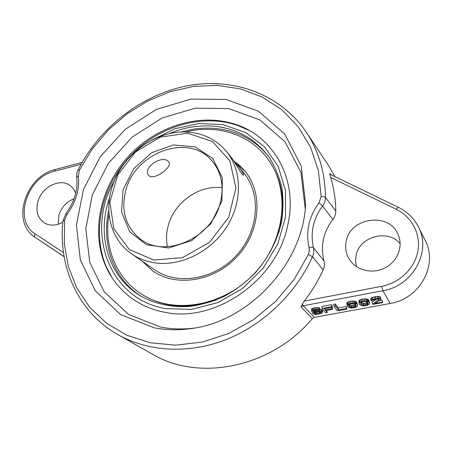 <?xml version="1.0" encoding="UTF-8"?>
<svg xmlns="http://www.w3.org/2000/svg" width="452" height="452" viewBox="0 0 452 452"><rect width="100%" height="100%" fill="white"/><g stroke="black" fill="none" stroke-linecap="round" stroke-linejoin="round"><path stroke-width="0.68" d="M249.075 130.385L237.582 125.385C201.406 113.023 157.601 126.679 129.622 156.799C101.66 186.936 91.298 231.633 106.31 266.793L112.152 277.884M114.458 180.602C85.162 230.373 107.723 298.891 165.545 308.592L191.495 309.4L217.937 302.563L242.571 288.466L263.171 268.239L277.895 243.673L285.511 216.983L285.523 190.518L278.2 166.489L264.426 146.714L245.56 132.521L223.215 124.684L199.106 123.475L174.918 128.73L152.234 139.911M109.61 197.53L107.977 202.682C97.333 238.255 109.582 277.647 140.493 295.896C154.991 303.959 171.257 307.49 189.298 306.501C201.236 304.891 212.948 301.478 224.446 296.246C235.594 290.037 245.775 282.347 254.99 273.177C268.03 258.25 276.799 241.588 281.285 223.181C283.314 211.084 283.511 199.281 281.884 187.783C279.24 176.664 274.997 166.505 269.143 157.307C255.092 138.504 236.3 128.097 212.762 126.091C197.823 125.063 183.156 127.639 168.754 133.815M108.808 210.299C101.101 243.656 113.362 279.138 141.634 296.568M269.895 158.398C250.414 131.498 214.118 121.904 181.427 132.069M109.062 214.225C103.288 245.978 115.932 278.805 142.888 294.941C174.67 314.688 224.243 306.151 254.809 273.014C285.585 240.068 290.421 189.993 268.369 159.771L268.754 160.307C282.992 181.032 286.308 205.236 278.698 232.921M216.604 299.812C189.563 309.456 165.183 307.948 143.453 295.286L142.888 294.941M142.623 261.471L153.2 271.251M245.504 171.811L234.486 161.652M233.481 160.533L243.944 173.11C261.567 194.45 258.747 231.588 236.176 255.713C213.796 280.014 176.969 285.585 154.375 269.595L131.639 253.883C138.244 258.431 145.73 261.386 154.104 262.748C179.856 266.934 210.412 252.278 226.497 227.237C242.656 202.225 242.142 170.67 226.582 151.601C216.875 140.052 204.31 133.589 188.885 132.216C156.104 129.091 120.627 155.454 111.531 188.908C104.18 213.638 111.802 240.379 131.639 253.883M238.204 165.991C242.125 171.122 243.871 174.195 243.447 175.212L242.102 174.206C239.645 171.167 234.102 160.652 230.757 156.771L226.582 151.601M215.762 166.008L214.988 164.81M222.113 187.817C199.174 184.478 173.958 202.53 168.15 226.04C166.313 233.046 166.07 239.939 167.421 246.73M125.775 190.586C135.029 152.177 188.998 132.464 212.084 161.014C221.294 172.127 224.119 185.715 220.553 201.773C212.898 238.046 164.635 259.329 139.95 238.724C125.526 226.655 120.803 210.609 125.775 190.586M168.421 161.579L168.895 162.183C172.692 167.251 153.866 180.574 149.019 175.749L148.358 174.93C142.832 167.082 162.76 154.561 168.421 161.579M153.776 260.053L182.568 257.629L209.558 242.283L228.729 217.186L235.91 187.919L229.887 160.867L212.463 141.499L187.614 133.227L160.324 137.075L135.572 151.923L117.689 174.98L109.876 202.208L113.825 228.746L129.295 249.515L153.776 260.053M221.836 201.242L210.869 223.785L191.727 240.571L168.585 248.001L146.42 244.718L129.718 231.774L121.531 212.084L123.08 189.625L133.803 168.573L151.652 152.719L173.427 144.945L195.174 146.877L212.728 158.482L222.39 177.845L221.836 201.242M142.064 261.087L152.929 271.064C176.223 287.399 214.084 281.613 237.125 256.595C260.363 231.757 263.318 193.569 245.3 171.551L240.001 165.861L233.944 161.048M268.369 159.771C250.272 134.086 216.598 123.916 185.365 132.035M418.388 226.87L425.134 240.345C438.457 264.702 419.789 298.97 390.2 303.456L382.895 290.721C412.817 286.031 431.79 251.352 418.388 226.87C413.942 218.209 407.28 211.694 398.41 207.327L330.96 174.675L330 174.935L329.745 173.302L330.485 174.376M302.388 303.919L304.264 301.083L381.686 286.331L382.895 290.721L303.202 305.767L302.388 303.919L301.094 306.993L303.202 305.767L314.406 317.372L390.2 303.456M314.406 317.372L312.4 318.53C271.138 368.052 198.53 381.827 152.443 354.182L118.277 334.853C148.058 351.588 187.879 354.272 225.356 339.876C262.759 325.333 295.687 294.015 312.513 256.736C313.824 253.747 314.129 250.736 313.422 247.713C310.157 232.786 313.208 218.881 322.581 205.993C324.508 203.372 325.474 200.541 325.496 197.49L335.802 211.039C335.621 199.304 333.915 188.1 330.683 177.421L330 174.935M64.116 256.713L35.03 237.272L64.094 256.595M321.135 196.558L318.4 170.709L310.513 147.041L298.026 126.447L281.641 109.616L262.171 97.016L240.464 88.908L217.372 85.371L193.722 86.355L170.291 91.649L147.798 100.971L126.893 113.955L108.181 130.159L92.191 149.092L79.399 170.201L78.343 175.856C79.801 189.196 75.987 202.084 66.902 214.525L64.596 220.209L64.303 243.792L68.382 266.691L76.874 288.11L89.671 307.224L106.502 323.203L126.916 335.277L150.239 342.774L175.625 345.164L202.021 342.13L228.277 333.638L253.165 319.931L275.488 301.574L294.179 279.392L308.354 254.453L309.27 251.063L309.044 247.656C305.575 231.644 308.869 216.734 318.926 202.925L321.135 196.558C323.293 196.445 324.751 196.756 325.496 197.49C325.146 172.709 318.756 150.968 306.337 132.261L328.158 164.895L334.926 176.596M400.144 243.611C387.528 228.509 358.939 236.775 356.029 255.888L355.605 261.324L356.492 266.674M74.055 198.801C66.664 201.705 61.63 207.089 58.946 214.96L58.184 224.277M346.147 241.69C344.825 248.73 346.249 255.148 350.419 260.94C357.781 270.901 373.324 274.115 385.273 267.793C397.28 261.572 403.156 247.012 398.483 235.447C390.178 211.587 349.808 217.016 346.147 241.69M335.802 211.039C335.808 214.095 334.819 216.915 332.836 219.491C323.27 232.187 320.304 245.978 323.943 260.86C324.739 263.895 324.479 266.912 323.163 269.912L312.513 256.736L308.354 254.453M304.264 301.083C311.857 291.348 318.157 280.958 323.163 269.912M330.084 173.952L329.745 173.302M301.094 306.993L312.4 318.53M318.926 202.925L322.581 205.993L332.836 219.491M154.149 327.802C165.528 330.022 177.337 330.344 189.563 328.773C248.481 322.592 303.789 263.013 305.575 203.801L301.179 165.799L284.607 133.911L258.465 111.232L226.062 99.48L190.897 99.073L156.296 109.457L125.227 129.317L100.231 156.793L83.434 189.569L76.445 224.938L80.315 259.821L95.287 290.845L120.582 314.547L154.149 327.802M194.27 328.062C182.715 329.508 171.545 329.186 160.759 327.095L128.588 314.473L104.237 291.839L89.716 262.166L85.818 228.752L92.349 194.829L108.344 163.381L132.25 137.041L162.025 118.034L195.202 108.147L228.915 108.627L259.968 119.983L285.02 141.753L300.913 172.263L305.213 208.547M164.607 312.236C214.627 323.372 276.884 280.477 287.698 225.407C299.111 177.122 270.934 132.317 229.859 122.729C195.094 113.893 154.985 127.803 128.758 155.991C102.593 184.241 91.694 225.271 103.09 259.284C111.983 285.958 134.978 306.846 164.607 312.236M323.943 260.86L313.422 247.713C312.665 247.12 311.208 247.097 309.044 247.656M75.704 193.349C74.676 190.286 72.987 187.817 70.636 185.936C60.856 177.54 42.121 186.495 37.996 201.293C35.437 210.971 37.606 218.203 44.499 222.994C50.036 226.028 56.144 225.797 62.828 222.294M360.962 302.541L363.764 303.32L366.482 302.829L367.493 302.145M348.984 304.671L351.859 305.479L354.56 304.993L355.487 304.377M371.081 300.772L370.77 298.292L372.634 297.275L377.363 296.41L379.929 296.619L380.539 297.179L380.85 299.665L374.804 303.495L382.494 302.111L382.765 302.603L372.906 304.382L372.617 303.891L379.234 299.512L378.397 299.105L376.002 299.207L371.081 300.772L371.996 299.716L377.725 298.45L380.29 298.653L380.906 299.207M379.674 300.54L382.132 300.094L382.765 302.603M372.617 303.891L372.267 301.885L376.697 299.134M359.199 303.817L358.82 301.252L359.199 300.405L361.018 299.399L364.329 298.795L366.9 298.998L368.725 300.004L369.606 302.913L369.222 304.292L367.397 305.269L364.131 305.857L361.594 305.671L359.764 304.699L359.199 303.817L359.538 302.428L362.95 301.026L367.25 301.026L369.069 302.021L369.606 302.913M347.221 305.987L346.831 303.439L347.176 302.603L348.955 301.608L352.232 301.009L354.814 301.207L356.679 302.196L357.583 305.094L357.255 306.45L355.475 307.422L352.244 308.004L349.695 307.818L347.82 306.863L347.221 305.987L347.498 304.62L350.854 303.236L355.148 303.23L357.012 304.213L357.583 305.094M333.983 306.309L333.672 304.292L335.294 303.998L338.192 307.959L346.215 306.501L346.938 309.066L337.322 310.806L333.983 306.309L335.604 306.015L338.503 309.948L346.537 308.496L346.938 309.066M322.129 308.473L321.835 306.462L331.514 304.688L331.949 305.275L332.559 309.304L325.621 310.564L327.242 312.62L325.66 312.908L322.129 308.473L331.819 306.705L332.26 307.287L324.197 308.756L325.169 309.993L332.124 308.733L332.559 309.304M326.728 310.36L327.242 312.62M319.931 309.354L322.061 309.812L322.434 310.281L322.728 312.264L321.745 313.298L316.112 314.524L312.818 313.846L317.038 313.829L320.123 313.163L321.067 312.462L319.135 311.953L315.276 312.434L312.688 312.259L311.739 311.129L313.389 310.174L315.711 309.643L318.423 309.586L320.033 310.055L314.846 310.456L313.49 311.027L314.123 311.784L320.152 311.338L322.349 311.801L322.728 312.264M311.79 311.558L311.456 309.134L314.089 307.88L316.835 307.49L319.242 307.818L319.739 308.055L320.033 310.055M377.363 296.41L377.725 298.45M378.59 296.41L378.951 298.45M379.929 296.619L380.29 298.653M380.431 296.975L380.793 299.004M382.132 300.094L382.494 302.111M378.759 299.207L378.906 300.015M370.77 298.292L371.12 300.32M371.64 297.682L371.996 299.716M372.634 297.275L372.99 299.309M374.522 296.817L374.877 298.857M375.635 296.614L375.991 298.653M363.261 301.529L361.25 302.23L360.526 303.026L361.707 304.891L365.521 305.173L367.521 304.49L368.256 303.704L367.12 301.823L365.651 301.427L363.261 301.529M351.187 303.727L349.204 304.422L348.515 305.207L349.775 307.049L353.6 307.326L355.571 306.648L356.272 305.874L355.052 304.021L351.187 303.727M364.329 298.795L364.674 300.829M365.888 298.845L366.239 300.874M366.9 298.998L367.25 301.026M367.696 299.297L368.041 301.326M368.148 299.552L368.499 301.574M368.725 300.004L369.069 302.021M358.82 301.252L359.154 303.275M358.899 300.908L359.238 302.925M359.199 300.405L359.538 302.428M359.832 299.953L360.171 301.981M361.018 299.399L361.357 301.433M362.611 298.998L362.95 301.026M360.792 302.733L361.063 304.354M361.368 302.88L361.707 304.891M362.826 303.275L363.165 305.275M363.764 303.32L364.103 305.326M365.182 303.173L365.521 305.173M366.482 302.829L366.826 304.834M367.177 302.484L367.521 304.49M368.137 303.004L368.256 303.704M352.232 301.009L352.566 303.032M353.797 301.06L354.131 303.083M354.814 301.207L355.148 303.23M355.617 301.507L355.95 303.524M356.086 301.755L356.419 303.772M356.679 302.196L357.012 304.213M346.831 303.439L347.153 305.456M346.904 303.094L347.226 305.111M347.176 302.603L347.498 304.62M347.791 302.156L348.113 304.179M348.955 301.608L349.277 303.631M350.526 301.213L350.854 303.236M348.537 305.179L348.645 305.84M348.837 304.84L349.108 306.518M349.452 305.049L349.775 307.049M350.921 305.433L351.249 307.433M351.859 305.479L352.187 307.479M353.272 305.332L353.6 307.326M354.56 304.993L354.888 306.987M355.238 304.648L355.571 306.648M335.294 303.998L335.604 306.015M338.192 307.959L338.503 309.948M346.215 306.501L346.537 308.496M324.965 308.614L325.169 309.993M331.915 307.349L332.124 308.733M331.514 304.688L331.819 306.705M313.541 311.004L313.62 311.547M313.976 310.773L314.123 311.784M314.874 310.451L315.072 311.829M315.733 310.292L315.942 311.778M317.338 310.117L317.536 311.49M318.784 310.281L318.937 311.343M319.971 310.066L320.152 311.338M321.225 309.53L321.519 311.518M322.061 309.812L322.349 311.801M312.586 312.202L312.818 313.846M314.236 312.439L314.394 313.558M314.699 312.439L314.891 313.79M315.694 312.4L315.914 313.925M316.818 312.264L317.038 313.829M318.931 311.97L319.146 313.445M319.954 311.987L320.123 313.163M320.66 312.14L320.762 312.835M311.456 309.134L311.739 311.129M312.202 308.558L312.485 310.558M313.106 308.168L313.389 310.174M314.089 307.88L314.377 309.886M315.423 307.637L315.711 309.643M316.835 307.49L317.123 309.496M318.135 307.58L318.423 309.586M319.242 307.818L319.536 309.818M381.686 286.331C399.698 282.946 414.868 268.205 417.885 251.092C420.953 233.978 411.727 216.762 396.251 209.293L330.683 177.421M396.251 209.293L398.41 207.327M79.399 170.201L78.072 169.98C76.93 171.952 76.473 174.432 76.699 177.421C78.066 189.812 74.467 201.891 65.896 213.672L66.902 214.525M64.596 220.209L62.964 220.926M81.128 164.195L54.517 171.246C27.058 177.167 13.012 220.565 35.171 233.831L63.461 252.555M35.171 233.831C34.267 235.379 34.222 236.526 35.03 237.272L53.607 249.724M54.517 171.246L55.2 169.528C25.668 176.009 10.65 222.192 34.979 237.238M78.343 175.856L76.699 177.399M109.678 273.867L106.31 266.793M244.882 128.215L237.582 125.385M330.062 173.918L330.96 174.675M306.337 132.261C280.065 93.332 232.017 77.032 186.557 85.948C140.973 95.084 99.559 127.588 78.072 169.98M305.247 208.191L305.575 203.801M193.914 328.118L189.563 328.773M65.896 213.672L62.958 220.938C57.918 266.171 77.902 312.27 118.277 334.853M82.157 162.375L55.2 169.528"/></g></svg>

